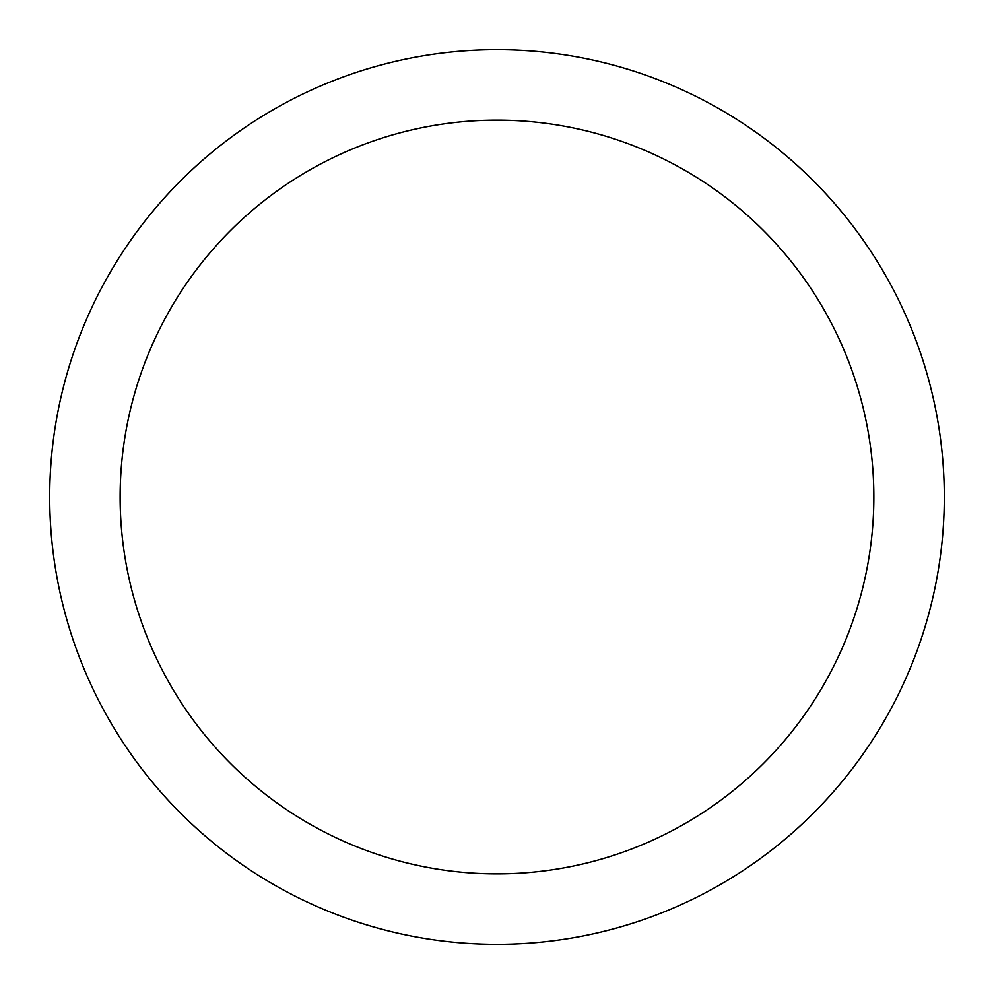 <?xml version="1.0" encoding="UTF-8"?>
<svg xmlns="http://www.w3.org/2000/svg" width="994" height="994" viewBox="0 0 994 994"><rect width="100%" height="100%" fill="white"/><g stroke="black" fill="none" stroke-linecap="round" stroke-linejoin="round"><path stroke-width="1.49" d="M49.7 497A447.3 447.3 0 0 1 720.65 109.626A447.3 447.3 0 0 1 720.65 884.374A447.3 447.3 0 0 1 49.7 497M120.137 497A376.863 376.863 0 0 0 685.425 823.367A376.863 376.863 0 0 0 685.425 170.633A376.863 376.863 0 0 0 120.137 497"/></g></svg>
